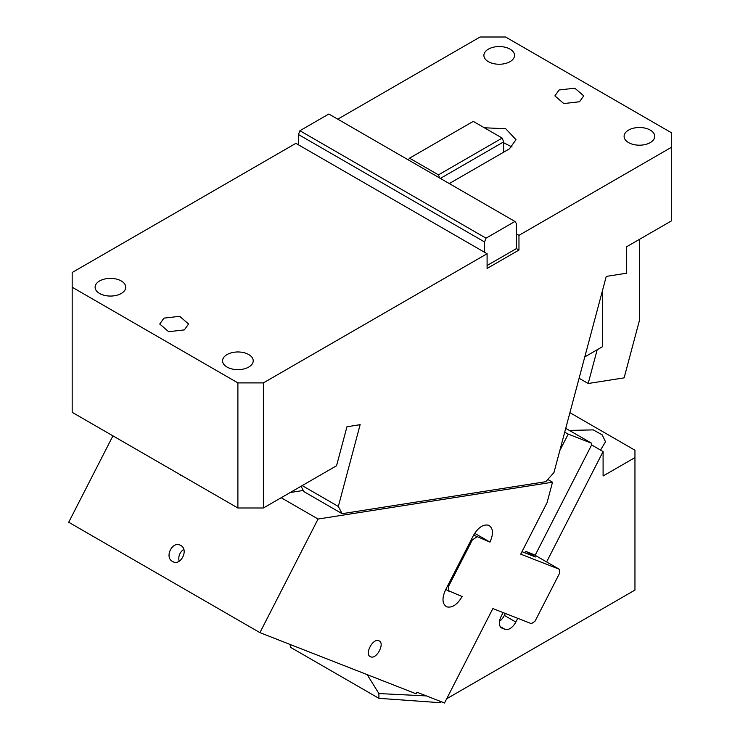 <?xml version="1.0" encoding="UTF-8"?>
<svg xmlns="http://www.w3.org/2000/svg" width="740" height="740" viewBox="0 0 740 740"><rect width="100%" height="100%" fill="white"/><g stroke="black" fill="none" stroke-linecap="round" stroke-linejoin="round"><path stroke-width="1.11" d="M639.425 239.381L639.425 320.448L624.116 377.863L588.18 383.505L579.087 378.26M588.18 383.505L597.18 349.743M337.764 119.168L480.084 37L505.577 37L671.291 132.673L671.291 220.983L626.678 246.744L626.678 273.199L606.254 276.409L553.936 472.592L545.769 481.703L342.139 513.69L303.89 491.61L301.069 486.245M584.785 356.902L602.452 346.699L602.452 290.635M449.291 183.566L509.407 148.86L516.002 139.666L505.762 128.76L484.339 127.77M237.892 382.894L263.385 382.894L263.385 508.001L237.892 508.001L237.892 382.894L72.178 287.222L72.178 272.505L295.889 143.347L298.442 144.818L298.442 134.513L484.543 241.962L484.543 252.266L487.096 253.737L487.096 268.454L518.962 250.055L518.962 235.339L516.418 233.868L516.418 248.585L487.096 265.512M518.962 235.339L671.291 147.389M510.045 61.651A15.327 8.843 180 0 1 493.34 63.575A15.327 8.843 180 0 1 483.886 55.398A15.327 8.843 180 0 1 488.372 49.145A15.327 8.843 180 0 1 505.069 47.221A15.327 8.843 180 0 1 514.531 55.398A15.327 8.843 180 0 1 510.045 61.651M650.257 142.607A15.327 8.843 180 0 1 633.56 144.522A15.327 8.843 180 0 1 624.098 136.354A15.327 8.843 180 0 1 628.584 130.092A15.327 8.843 180 0 1 645.289 128.177A15.327 8.843 180 0 1 654.743 136.354A15.327 8.843 180 0 1 650.257 142.607M579.513 101.759L583.74 95.876L574.832 88.18L559.116 89.984L554.889 95.876L563.797 103.563L579.513 101.759M298.442 134.513L299.913 130.721L328.838 114.016L514.938 221.464L516.418 223.563L516.418 233.868M408.323 159.905L409.535 158.175L473.267 121.379L502.192 138.075L503.663 141.867L503.663 152.172M503.663 141.867L440.374 178.414M484.543 241.962L486.023 238.169L514.938 221.464M409.535 158.175L438.459 174.871L439.68 178.016M502.192 138.075L438.459 174.871M299.913 130.721L486.023 238.169M298.442 144.818L484.543 252.266M518.962 250.055L516.418 248.585M263.385 382.894L487.096 253.737M99.585 280.96A15.327 8.843 180 0 1 116.291 279.045A15.327 8.843 180 0 1 125.745 287.222A15.327 8.843 180 0 1 121.258 293.475A15.327 8.843 180 0 1 104.562 295.389A15.327 8.843 180 0 1 95.099 287.222A15.327 8.843 180 0 1 99.585 280.96M184.353 329.901L188.58 324.018L179.672 316.322L163.956 318.126L159.738 324.018L168.637 331.705L184.353 329.901M248.723 367.068A15.327 8.843 180 0 1 232.027 368.983A15.327 8.843 180 0 1 222.574 360.815A15.327 8.843 180 0 1 227.06 354.562A15.327 8.843 180 0 1 243.756 352.638A15.327 8.843 180 0 1 253.219 360.815A15.327 8.843 180 0 1 248.723 367.068M302.197 485.597L338.328 506.456L360.139 424.668L346.949 426.776L336.552 465.756L263.385 508.001M338.328 506.456L342.139 513.69M237.892 508.001L72.178 412.328L72.178 287.222M180.532 475.265L181.05 475.182M512.052 147.019L503.663 142.783M547.766 479.474L552.512 482.212L318.071 519.036L281.172 497.733M112.933 435.86L68.709 522.246L259.916 632.635L416.148 693.815L416.971 692.215L444.518 703L492.859 608.567L531.431 623.672L535.02 621.23L559.607 573.213L559.292 569.245L520.72 554.149L547.045 502.719L552.512 482.212M259.916 632.635L318.071 519.036M473.618 535.113L489.963 542.096C493.7 533.642 493.256 528.027 488.622 525.243C483.174 524.077 478.086 527.528 473.36 535.603L445.499 590.021C441.762 598.475 442.206 604.099 446.84 606.874C452.288 608.04 457.385 604.589 462.102 596.523L445.757 589.53M446.137 606.541L446.84 606.874M489.325 525.576L488.622 525.243M476.782 536.935L472.286 539.987L448.523 586.404L448.921 591.362M370.638 656.778C376.688 659.738 385.383 642.745 378.834 640.775C372.784 637.806 364.089 654.808 370.638 656.778L370.231 656.584M290.21 492.516L303.289 490.463M559.292 569.245L533.799 554.528L525.983 551.466L535.547 556.989L521.987 551.679M172.503 561.438C180.477 566.673 189.172 549.681 180.699 545.426C172.735 540.191 164.03 557.183 172.503 561.438L173.317 561.827M180.699 545.426L179.894 545.038M447.626 585.877L448.523 586.404M472.286 539.987L471.38 539.46M489.963 542.096L474.701 533.29M524.327 552.595L525.983 551.466M183.779 549.478A9.01 7.335 -68.6 0 0 179.191 561.207M559.81 450.568L568.237 434.103L564.685 432.262M568.237 434.103L591.621 443.26L591.621 444.953L535.131 555.305M565.739 428.321L591.621 443.26M499.528 621.285A10.813 6.244 120 0 0 504.356 615.421L505.365 613.46M517.741 618.307L515.826 622.044A10.813 6.244 -60 0 1 505.05 629.361L502.127 628.214A10.813 6.244 -60 0 1 501.637 627.973A10.813 6.244 -60 0 1 499.389 623.024A10.813 6.244 -60 0 1 501.184 616.309L503.098 612.572M439.93 701.206L439.93 702.667L441.438 701.798M446.692 698.764L634.957 590.067L634.957 457.598L603.091 475.996L603.091 451.576L546.61 561.928M290.635 644.67L290.635 647.38L378.899 698.338L378.899 693.565L367.225 674.713M290.006 644.42L290.635 647.38M378.899 698.338L439.93 702.667M603.091 451.576L591.621 444.953M378.899 693.565L426.434 695.915M634.957 457.598L634.957 450.235L569.911 412.68M600.529 450.096L605.496 441.771L602.212 434.861L593.267 429.894L569.347 430.403M502.127 628.214L501.184 627.668M505.05 629.361L500.24 626.577M515.826 622.044L504.356 615.421"/></g></svg>
